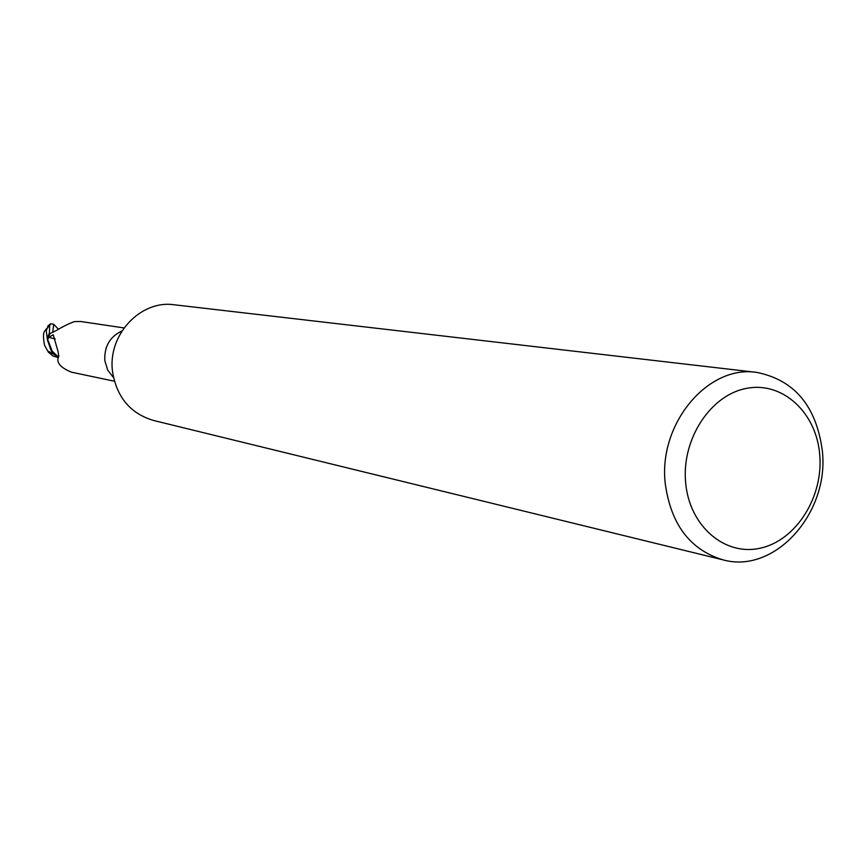 <?xml version="1.0" encoding="UTF-8"?>
<svg xmlns="http://www.w3.org/2000/svg" width="866" height="866" viewBox="0 0 866 866"><rect width="100%" height="100%" fill="white"/><g stroke="black" fill="none" stroke-linecap="round" stroke-linejoin="round"><path stroke-width="1.3" d="M722.98 559.847L153.542 420.465C130.582 413.602 116.942 397.505 112.623 372.174C107.103 335.423 140.303 299.614 174.326 304.789L756.668 372.391C794.609 379.968 816.519 406.295 822.408 451.359C829.206 513.397 774.55 574.375 722.98 559.847C690.04 549.802 670.793 524.298 665.218 483.315C658.312 423.712 707.944 364.629 756.668 372.391M113.543 377.695L107.698 370.085L104.84 360.7C104.082 346.671 109.776 336.755 121.944 330.953M819.756 455.115C823.371 497.16 796.016 540.471 760.37 548.146C724.788 556.459 689.249 525.987 685.634 482.481C681.488 439.073 710.715 394.615 746.871 388.314C782.983 381.365 816.649 412.974 819.756 455.115M58.39 357.117L51.072 350.07L52.62 352.137L50.499 349.16L47.316 338.411L49.459 333.269L50.066 333.616L49.351 333.204L49.73 325.4L50.596 323.743L53.735 324.263L58.433 329.275M52.566 352.072L47.662 339.504L48.799 337.404L53.227 334.763L58.152 351.834L58.661 356.608C55.922 362.367 60.209 367.563 71.521 372.185L114.42 381.235M105.933 348.597L106.323 347.428M123.99 327.933L80.722 321.502L74.606 321.6C70.059 323.018 63.987 325.973 56.387 330.466L49.979 333.648L47.662 339.504M48.799 337.404L55.229 338.931M58.877 356.023L58.672 356.597M48.301 325.594L46.266 330.812L47.478 340.262L51.072 350.07L47.316 338.411L49.459 333.269L50.066 333.616M58.228 357.528L52.999 356.056L48.366 352.148L44.599 345.393C42.932 337.101 43.148 332.089 45.248 330.347L46.916 328.387M45.422 330.336L46.266 330.812M56.344 355.753L47.911 351.055M47.305 338.032L49.351 333.204M53.724 324.263L52.696 332.49M46.916 328.409L49.73 325.4M58.888 355.904L58.661 356.608M46.959 328.203L45.248 330.347M55.922 355.417C52.49 352.83 50.888 351.044 51.083 350.08M50.596 323.743L47.771 326.092"/></g></svg>
